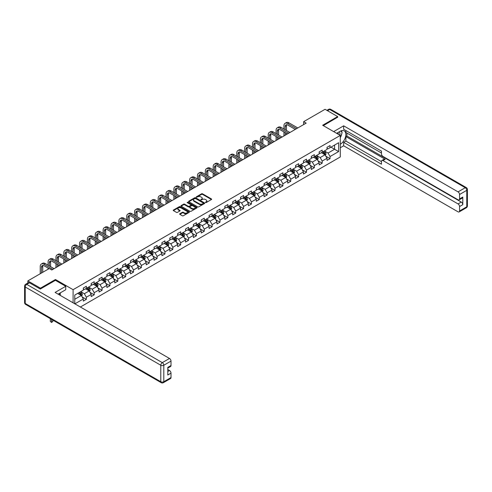 <?xml version="1.0" encoding="UTF-8"?>
<svg xmlns="http://www.w3.org/2000/svg" width="492" height="492" viewBox="0 0 492 492"><rect width="100%" height="100%" fill="white"/><g stroke="black" fill="none" stroke-linecap="round" stroke-linejoin="round"><path stroke-width="0.74" d="M205.496 202.563L206.191 202.563L211.443 199.524A0.701 0.406 0 0 0 211.443 198.959L202.544 193.817A0.701 0.406 0 0 0 201.554 193.817L196.296 196.849L196.296 197.249L197.667 196.855A2.239 1.292 0 0 1 200.834 196.855L201.579 197.286A2.239 1.292 0 0 1 202.23 198.196A2.239 1.292 0 0 1 201.579 199.112L200.896 199.906L202.267 199.512A2.239 1.292 0 0 1 205.435 199.512L206.179 199.943A2.239 1.292 0 0 1 206.831 200.853A2.239 1.292 0 0 1 206.179 201.769L205.496 202.563L205.496 202.163M179.838 213.749A0.701 0.406 0 0 0 179.838 214.321L182.335 215.76A0.701 0.406 0 0 0 183.325 215.76L189.162 212.39A0.701 0.406 0 0 0 189.162 211.818L180.257 206.683A0.701 0.406 0 0 0 179.266 206.683L173.43 210.053A0.701 0.406 0 0 0 173.43 210.619L176.45 212.366A0.701 0.406 0 0 0 177.44 212.366L179.937 210.92A0.701 0.406 0 0 0 179.937 210.348L178.442 209.487A1.87 1.082 0 0 1 177.895 208.725A1.87 1.082 0 0 1 179.045 207.722A1.87 1.082 0 0 1 181.087 207.956L186.948 211.345A1.87 1.082 0 0 1 187.495 212.107A1.87 1.082 0 0 1 186.339 213.104A1.87 1.082 0 0 1 184.303 212.87L183.325 212.304A0.701 0.406 0 0 0 182.335 212.304L179.838 213.749L179.838 214.321M55.461 280.354L55.461 279.505L40.442 288.177L27.847 280.901L27.847 283.005M55.461 279.505L73.099 289.69L340.286 135.429L340.286 156.96L80.38 307.014M337.666 117.367L337.666 116.579L322.647 125.251L340.286 135.429M337.666 116.579L325.064 109.304L303.65 121.672L303.65 124.581M27.847 280.901L49.261 268.54L51.783 269.991L306.172 123.123L303.65 121.672M197.722 206.88A0.701 0.406 0 0 0 198.707 206.88L204.543 203.51A0.701 0.406 0 0 0 204.543 202.938L195.644 197.796A0.701 0.406 0 0 0 194.654 197.796L188.817 201.167A0.701 0.406 0 0 0 188.817 201.738L197.722 206.88M187.304 202.667L187.803 202.735L187.803 202.157L196.855 207.378A0.701 0.406 0 0 1 196.855 207.95L191.019 211.32A0.701 0.406 0 0 1 190.029 211.32L181.124 206.179L181.124 205.607A0.701 0.406 0 0 0 181.124 206.179M181.124 205.607L183.621 204.168A0.701 0.406 0 0 1 184.611 204.168L188.221 206.253A0.701 0.406 0 0 0 189.211 206.253L190.871 205.293A0.701 0.406 0 0 0 190.871 204.727L187.108 202.556L187.803 202.157M73.099 302.814L73.099 289.69M82.146 296.922L86.352 299.351L86.352 297.223L91.192 294.431L91.192 296.559L94.212 294.813L94.212 292.685L99.052 289.893L99.052 292.02L102.078 290.274L102.078 288.146L106.912 285.354L106.912 287.482L109.937 285.735L109.937 283.607L114.777 280.815L114.777 282.943L117.797 281.196L117.797 279.069L122.637 276.276L122.637 278.404L125.663 276.658L125.663 274.53L130.497 271.738L130.497 273.866L133.523 272.119L133.523 269.991L138.357 267.199L138.357 269.327L141.382 267.58L141.382 265.452L146.222 262.66L146.222 264.788L149.242 263.042L149.242 260.914L154.082 258.122L154.082 260.25L157.108 258.503L157.108 256.375L161.942 253.583L161.942 255.711L164.968 253.964L164.968 251.836L169.808 249.044L169.808 251.172L172.827 249.426L172.827 247.298L177.667 244.506L177.667 246.633L180.687 244.887L180.687 242.759L185.527 239.967L185.527 242.095L188.553 240.348L188.553 238.22L193.387 235.428L193.387 237.556L196.413 235.809L196.413 233.682L201.253 230.889L201.253 233.017L204.272 231.271L204.272 229.143L209.112 226.351L209.112 228.479L212.138 226.732L212.138 224.604L216.972 221.812L216.972 223.94L219.998 222.193L219.998 220.065L224.832 217.273L224.832 219.401L227.857 217.655L227.857 215.527L232.698 212.735L232.698 214.863L235.717 213.116L235.717 210.988L240.557 208.196L240.557 210.324L243.583 208.577L243.583 206.449L248.417 203.657L248.417 205.785L251.443 204.039L251.443 201.911L256.283 199.119L256.283 201.246L259.302 199.5L259.302 197.372L264.142 194.58L264.142 196.708L267.168 194.961L267.168 192.833L272.002 190.041L272.002 192.169L275.028 190.422L275.028 188.295L279.862 185.502L279.862 187.63L282.888 185.884L282.888 183.756L287.728 180.964L287.728 183.092L290.747 181.345L290.747 179.217L295.587 176.425L295.587 178.553L298.613 176.806L298.613 174.678L303.447 171.886L303.447 174.014L306.473 172.268L306.473 170.14L311.313 167.348L311.313 169.476L314.333 167.729L314.333 165.601L319.173 162.809L319.173 164.937L322.192 163.19L322.192 161.062L327.032 158.27L327.032 160.392L330.058 158.652L330.058 156.524L338.625 151.579L338.625 142.735L334.591 145.06L334.591 149.254L338.625 151.579M86.352 299.351L83.332 301.098L83.332 298.97L74.889 303.847M74.766 303.773L74.766 295.071L83.332 290.126L83.332 288.005L86.352 286.258L86.352 288.38L91.192 285.588L91.192 283.466L94.212 281.719L94.212 283.841L99.052 281.049L99.052 278.927L102.078 277.18L102.078 279.302L106.912 276.51L106.912 274.388L109.937 272.642L109.937 274.764L114.777 271.971L114.777 269.85L117.797 268.103L117.797 270.225L122.637 267.433L122.637 265.311L125.663 263.564L125.663 265.686L130.497 262.894L130.497 260.772L133.523 259.026L133.523 261.147L138.357 258.355L138.357 256.234L141.382 254.487L141.382 256.609L146.222 253.817L146.222 251.695L149.242 249.948L149.242 252.07L154.082 249.278L154.082 247.156L157.108 245.41L157.108 247.531L161.942 244.739L161.942 242.618L164.968 240.871L164.968 242.993L169.808 240.201L169.808 238.079L172.827 236.332L172.827 238.454L177.667 235.662L177.667 233.54L180.687 231.793L180.687 233.915L185.527 231.123L185.527 229.001L188.553 227.255L188.553 229.377L193.387 226.584L193.387 224.463L196.413 222.716L196.413 224.838L201.253 222.046L201.253 219.924L204.272 218.177L204.272 220.299L209.112 217.507L209.112 215.385L212.138 213.639L212.138 215.76L216.972 212.968L216.972 210.847L219.998 209.1L219.998 211.222L224.832 208.43L224.832 206.308L227.857 204.561L227.857 206.683L232.698 203.891L232.698 201.769L235.717 200.023L235.717 202.144L240.557 199.352L240.557 197.23L243.583 195.484L243.583 197.606L248.417 194.814L248.417 192.692L251.443 190.945L251.443 193.067L256.283 190.275L256.283 188.153L259.302 186.407L259.302 188.528L264.142 185.736L264.142 183.614L267.168 181.868L267.168 183.99L272.002 181.197L272.002 179.076L275.028 177.329L275.028 179.451L279.862 176.659L279.862 174.537L282.888 172.79L282.888 174.912L287.728 172.12L287.728 169.998L290.747 168.252L290.747 170.373L295.587 167.581L295.587 165.46L298.613 163.713L298.613 165.835L303.447 163.043L303.447 160.921L306.473 159.174L306.473 161.296L311.313 158.504L311.313 156.382L314.333 154.636L314.333 156.757L319.173 153.965L319.173 151.844L322.192 150.097L322.192 152.219L327.032 149.427L327.032 147.305L330.058 145.558L330.058 147.68L338.625 142.735M85.546 288.847L89.175 290.944L84.335 293.736L80.706 291.639M83.332 288.964L84.335 289.542L86.352 288.38M84.335 293.736L86.352 297.223M89.175 290.944L91.192 294.431M93.406 284.308L97.035 286.405L92.201 289.198L88.572 287.1M91.192 284.425L92.201 285.003L94.212 283.841M92.201 289.198L94.212 292.685M97.035 286.405L99.052 289.893M101.272 279.77L104.901 281.867L100.06 284.659L96.432 282.562M99.052 279.887L100.06 280.465L102.078 279.302M100.06 284.659L102.078 288.146M104.901 281.867L106.912 285.354M109.132 275.231L112.76 277.328L107.92 280.12L104.292 278.023M106.912 275.348L107.92 275.926L109.937 274.764M107.92 280.12L109.937 283.607M112.76 277.328L114.777 280.815M116.991 270.692L120.62 272.789L115.786 275.582L112.158 273.484M114.777 270.809L115.786 271.387L117.797 270.225M115.786 275.582L117.797 279.069M120.62 272.789L122.637 276.276M124.851 266.154L128.48 268.251L123.646 271.043L120.017 268.946M122.637 266.27L123.646 266.849L125.663 265.686M123.646 271.043L125.663 274.53M128.48 268.251L130.497 271.738M132.717 261.615L136.345 263.712L131.505 266.504L127.877 264.407M130.497 261.732L131.505 262.31L133.523 261.147M131.505 266.504L133.523 269.991M136.345 263.712L138.357 267.199M140.577 257.076L144.205 259.173L139.365 261.965L135.737 259.868M138.357 257.193L139.365 257.771L141.382 256.609M139.365 261.965L141.382 265.452M144.205 259.173L146.222 262.66M148.436 252.537L152.065 254.635L147.231 257.427L143.602 255.33M146.222 252.654L147.231 253.232L149.242 252.07M147.231 257.427L149.242 260.914M152.065 254.635L154.082 258.122M156.302 247.999L159.931 250.096L155.091 252.888L151.462 250.791M154.082 248.116L155.091 248.694L157.108 247.531M155.091 252.888L157.108 256.375M159.931 250.096L161.942 253.583M164.162 243.46L167.79 245.557L162.95 248.349L159.322 246.252M161.942 243.577L162.95 244.155L164.968 242.993M162.95 248.349L164.968 251.836M167.79 245.557L169.808 249.044M172.022 238.921L175.65 241.018L170.81 243.811L167.182 241.713M169.808 239.038L170.81 239.616L172.827 238.454M170.81 243.811L172.827 247.298M175.65 241.018L177.667 244.506M179.881 234.383L183.51 236.48L178.676 239.272L175.047 237.175M177.667 234.5L178.676 235.078L180.687 233.915M178.676 239.272L180.687 242.759M183.51 236.48L185.527 239.967M187.747 229.844L191.376 231.941L186.536 234.733L182.907 232.636M185.527 229.961L186.536 230.539L188.553 229.377M186.536 234.733L188.553 238.22M191.376 231.941L193.387 235.428M195.607 225.305L199.235 227.402L194.395 230.195L190.767 228.097M193.387 225.422L194.395 226L196.413 224.838M194.395 230.195L196.413 233.682M199.235 227.402L201.253 230.889M203.467 220.767L207.095 222.864L202.261 225.656L198.633 223.559M201.253 220.883L202.261 221.462L204.272 220.299M202.261 225.656L204.272 229.143M207.095 222.864L209.112 226.351M211.326 216.228L214.955 218.325L210.121 221.117L206.492 219.02M209.112 216.345L210.121 216.923L212.138 215.76M210.121 221.117L212.138 224.604M214.955 218.325L216.972 221.812M219.192 211.689L222.821 213.786L217.981 216.578L214.352 214.481M216.972 211.806L217.981 212.384L219.998 211.222M217.981 216.578L219.998 220.065M222.821 213.786L224.832 217.273M227.052 207.15L230.68 209.241L225.84 212.04L222.212 209.943M224.832 207.267L225.84 207.845L227.857 206.683M225.84 212.04L227.857 215.527M230.68 209.241L232.698 212.735M234.912 202.612L238.54 204.703L233.706 207.501L230.078 205.404M232.698 202.729L233.706 203.307L235.717 202.144M233.706 207.501L235.717 210.988M238.54 204.703L240.557 208.196M242.777 198.073L246.406 200.164L241.566 202.962L237.937 200.865M240.557 198.19L241.566 198.768L243.583 197.606M241.566 202.962L243.583 206.449M246.406 200.164L248.417 203.657M250.637 193.534L254.266 195.625L249.426 198.424L245.797 196.326M248.417 193.651L249.426 194.229L251.443 193.067M249.426 198.424L251.443 201.911M254.266 195.625L256.283 199.119M258.497 188.996L262.125 191.087L257.285 193.885L253.657 191.788M256.283 189.113L257.285 189.691L259.302 188.528M257.285 193.885L259.302 197.372M262.125 191.087L264.142 194.58M266.356 184.457L269.985 186.548L265.151 189.346L261.523 187.249M264.142 184.574L265.151 185.152L267.168 183.99M265.151 189.346L267.168 192.833M269.985 186.548L272.002 190.041M274.222 179.918L277.851 182.009L273.011 184.808L269.382 182.71M272.002 180.035L273.011 180.613L275.028 179.451M273.011 184.808L275.028 188.295M277.851 182.009L279.862 185.502M282.082 175.38L285.711 177.471L280.87 180.269L277.242 178.172M279.862 175.496L280.87 176.075L282.888 174.912M280.87 180.269L282.888 183.756M285.711 177.471L287.728 180.964M289.942 170.841L293.57 172.932L288.736 175.73L285.108 173.633M287.728 170.958L288.736 171.536L290.747 170.373M288.736 175.73L290.747 179.217M293.57 172.932L295.587 176.425M297.801 166.302L301.43 168.393L296.596 171.191L292.968 169.094M295.587 166.419L296.596 166.997L298.613 165.835M296.596 171.191L298.613 174.678M301.43 168.393L303.447 171.886M305.667 161.763L309.296 163.854L304.456 166.653L300.827 164.556M303.447 161.88L304.456 162.458L306.473 161.296M304.456 166.653L306.473 170.14M309.296 163.854L311.313 167.348M313.527 157.225L317.156 159.316L312.315 162.114L308.687 160.017M311.313 157.342L312.315 157.92L314.333 156.757M312.315 162.114L314.333 165.601M317.156 159.316L319.173 162.809M321.387 152.686L325.015 154.777L320.181 157.575L316.553 155.478M319.173 152.803L320.181 153.381L322.192 152.219M320.181 157.575L322.192 161.062M325.015 154.777L327.032 158.27M330.962 147.157L334.591 149.254L328.041 153.037L324.413 150.939M327.032 148.264L328.041 148.842L330.058 147.68M328.041 153.037L330.058 156.524M40.442 288.177L40.442 288.964M74.766 299.265L81.315 295.483L77.687 293.386M81.315 295.483L83.332 298.97M325.845 156.222L330.058 158.652M317.986 160.761L322.192 163.19M310.126 165.3L314.333 167.729M302.266 169.838L306.473 172.268M294.4 174.377L298.613 176.806M286.541 178.916L290.747 181.345M278.681 183.454L282.888 185.884M270.821 187.993L275.028 190.422M262.956 192.532L267.168 194.961M255.096 197.071L259.302 199.5M247.236 201.609L251.443 204.039M239.37 206.148L243.583 208.577M231.511 210.687L235.717 213.116M223.651 215.225L227.857 217.655M215.791 219.764L219.998 222.193M207.925 224.303L212.138 226.732M200.066 228.842L204.272 231.271M192.206 233.38L196.413 235.809M184.346 237.919L188.553 240.348M176.48 242.458L180.687 244.887M168.621 246.996L172.827 249.426M160.761 251.535L164.968 253.964M152.895 256.074L157.108 258.503M145.035 260.612L149.242 263.042M137.176 265.151L141.382 267.58M129.316 269.69L133.523 272.119M121.45 274.228L125.663 276.658M113.59 278.767L117.797 281.196M105.731 283.306L109.937 285.735M97.871 287.845L102.078 290.274M90.005 292.383L94.212 294.813M205.693 202.63L206.179 202.353A2.239 1.292 0 0 0 206.831 201.437L206.831 200.853M202.23 198.196L202.23 198.78A2.239 1.292 0 0 1 201.579 199.697L201.093 199.973M211.443 198.959L211.443 199.524L202.544 194.395A0.701 0.406 0 0 0 201.554 194.395L196.493 197.317M204.543 202.938L204.543 203.51L195.644 198.381A0.701 0.406 0 0 0 194.654 198.381L188.823 201.745M203.307 203.424L203.307 203.024L195.496 198.516L194.082 198.928A2.239 1.292 0 0 0 193.43 199.838A2.239 1.292 0 0 0 194.082 200.754L199.426 203.842A2.239 1.292 0 0 0 202.593 203.842L203.307 203.424L203.307 204.008L203.454 203.227M193.43 199.838L193.43 200.422A2.239 1.292 0 0 0 194.082 201.339L194.082 200.754M203.307 204.008L202.593 204.42A2.239 1.292 0 0 1 199.426 204.42L194.082 201.339M181.136 206.185L183.621 204.752L183.621 204.168M191.074 205.01L191.074 205.595A0.701 0.406 0 0 1 190.871 205.877L189.211 206.837A0.701 0.406 0 0 1 188.221 206.837L184.611 204.752A0.701 0.406 0 0 0 183.621 204.752M187.803 202.735L196.843 207.956M191.972 208.417A1.87 1.082 0 0 0 194.008 208.651A1.87 1.082 0 0 0 195.164 207.649A1.87 1.082 0 0 0 194.617 206.886L192.55 205.693A0.701 0.406 0 0 0 191.56 205.693L189.906 206.652A0.701 0.406 0 0 0 189.906 207.224L191.972 208.417L191.972 208.995A1.87 1.082 0 0 0 194.008 209.229A1.87 1.082 0 0 0 195.164 208.233L195.164 207.649M189.697 206.935L189.697 207.519A0.701 0.406 0 0 0 189.906 207.802L189.906 207.224M191.972 208.995L189.906 207.802M187.495 212.107L187.495 212.685A1.87 1.082 0 0 1 186.339 213.688A1.87 1.082 0 0 1 184.303 213.454L183.325 212.888A0.701 0.406 0 0 0 182.335 212.888L179.844 214.327M177.895 208.725L177.895 209.303A1.87 1.082 0 0 0 178.442 210.066L178.442 209.487M179.931 210.927L178.442 210.066M189.156 212.396L180.257 207.261A0.701 0.406 0 0 0 179.266 207.261L173.442 210.625M325.415 155.472L326.012 153.959A1.888 1.089 -120 0 0 325.409 152.354L324.369 150.964M322.561 153.363L321.854 152.415M322.807 151.862L323.847 153.252A1.888 1.089 60 0 1 324.388 154.39L324.997 154.039A1.888 1.089 -120 0 0 324.456 152.901L323.416 151.518M322.943 151.788L324.093 153.332A0.959 0.553 60 0 1 324.271 153.621L324.997 154.039M283.933 129.027L283.933 125.767A5.344 3.087 60 0 1 285.04 123.32L286.301 122.594A5.344 3.087 60 0 1 288.976 122.859L297.801 127.957M285.04 123.32A5.344 3.087 60 0 1 287.715 123.584L296.547 128.683M295.286 129.408L287.715 125.042A3.561 2.06 -120 0 0 285.932 124.863A3.561 2.06 -120 0 0 285.194 126.493L285.194 129.753M286.676 124.697A3.561 2.06 -120 0 0 286.455 125.767L286.455 130.478M285.194 132.662L285.194 135.232M286.455 133.387L286.455 134.507M283.933 135.964L283.933 131.936M339.824 135.165A4.631 2.675 120 0 0 339.142 131.874M338.348 134.316A3.173 1.833 120 0 0 337.697 132.717A3.173 1.833 120 0 0 337.69 132.711M340.913 130.909L342.149 132.668L340.286 137.471M59.286 293.447L60.448 295.507M336.633 133.32L340.187 131.272A8.02 4.631 120 0 1 344.197 130.872A8.02 4.631 120 0 1 345.439 137.231A8.02 4.631 120 0 1 340.286 144.304M340.286 147.741L343.662 145.792L343.662 142.354L381.46 164.18L381.46 161.444A2.14 1.236 -120 0 1 381.903 160.466A2.14 1.236 -120 0 1 382.967 160.57L458.058 203.922L461.281 202.058A2.14 1.236 60 0 1 462.794 204.678L462.794 197.052A2.14 1.236 60 0 1 462.351 198.03L459.122 199.893A2.14 1.236 -120 0 0 459.565 198.916L459.565 194.494A2.14 1.236 -120 0 0 458.058 191.874L465.26 187.716L329.702 109.452L327.512 110.718M346.891 133.049L346.891 136.013L345.882 136.598L345.882 141.075L343.662 142.354M345.882 130.546L345.882 132.465L381.46 153.006M459.122 199.893A2.14 1.236 -120 0 1 458.058 199.789L382.967 156.438A2.14 1.236 -120 0 1 381.46 153.818L381.46 151.087L343.662 129.267L343.662 125.829L458.058 191.874M333.662 131.604L343.662 125.829M343.662 145.792L458.058 211.837A2.14 1.236 -120 0 0 459.122 211.941A2.14 1.236 -120 0 0 459.565 210.963L459.565 206.542A2.14 1.236 -120 0 0 458.058 203.922M337.666 117.188L323.33 125.645M345.882 136.598L385.187 159.291L382.967 160.57M346.891 136.013L461.281 202.058M345.882 141.075L381.46 161.616M381.903 160.466L384.117 159.18A2.14 1.236 60 0 1 385.187 159.291M340.286 137.705A8.02 4.631 120 0 0 341.743 133.713M341.872 132.274A8.02 4.631 120 0 0 341.676 130.644M29.458 282.795L26.74 284.364A2.14 1.236 -120 0 0 25.67 284.259L28.388 282.691A2.14 1.236 60 0 1 29.458 282.795L40.295 289.05L55.411 280.323L65.743 286.289L65.743 289.72L58.585 293.853A8.02 4.631 120 0 0 58.105 294.154M65.743 286.289L55.11 292.426L169.5 358.471A2.14 1.236 60 0 1 171.013 361.091L171.013 365.513A2.14 1.236 60 0 1 170.57 366.491L167.79 368.096M60.252 294.819L60.252 292.894M167.79 371.503L169.5 370.513A2.14 1.236 60 0 1 171.013 373.133L171.013 377.555A2.14 1.236 60 0 1 170.57 378.532L163.362 382.696A2.14 1.236 -120 0 0 163.805 381.718L171.013 377.555M171.013 365.513L167.79 367.37L167.79 374.996L171.013 373.133M169.5 370.513L167.79 369.523M317.555 160.011L318.152 158.498A1.888 1.089 -120 0 0 317.549 156.893L316.51 155.503M314.695 157.901L313.988 156.954M314.948 156.401L315.987 157.791A1.888 1.089 60 0 1 316.528 158.928L317.131 158.578A1.888 1.089 -120 0 0 316.596 157.44L315.55 156.056M315.077 156.327L316.233 157.87A0.959 0.553 60 0 1 316.411 158.16L317.131 158.578M309.689 164.549L310.292 163.037A1.888 1.089 -120 0 0 309.689 161.431L308.65 160.041M306.836 162.44L306.129 161.493M307.088 160.939L308.127 162.329A1.888 1.089 60 0 1 308.668 163.467L309.271 163.116A1.888 1.089 -120 0 0 308.73 161.979L307.691 160.595M307.217 160.866L308.373 162.409A0.959 0.553 60 0 1 308.546 162.698L309.271 163.116M276.073 133.566L276.073 130.306A5.344 3.087 60 0 1 277.18 127.859L278.441 127.133A5.344 3.087 60 0 1 281.117 127.397L289.942 132.496M277.18 127.859A5.344 3.087 60 0 1 279.856 128.123L288.681 133.221M287.426 133.947L279.856 129.581A3.561 2.06 -120 0 0 278.072 129.402A3.561 2.06 -120 0 0 277.334 131.032L277.334 134.291M278.816 129.236A3.561 2.06 -120 0 0 278.595 130.306L278.595 135.017M277.334 137.2L277.334 139.771M278.595 137.926L278.595 139.045M276.073 140.503L276.073 136.475M268.214 138.104L268.214 134.845A5.344 3.087 60 0 1 269.321 132.397L270.582 131.671A5.344 3.087 60 0 1 273.251 131.936L282.082 137.034M269.321 132.397A5.344 3.087 60 0 1 271.99 132.662L280.821 137.76M279.561 138.486L271.99 134.119A3.561 2.06 -120 0 0 270.213 133.941A3.561 2.06 -120 0 0 269.475 135.571L269.475 138.83M270.957 133.775A3.561 2.06 -120 0 0 270.735 134.845L270.735 139.556M269.475 141.739L269.475 144.31M270.735 142.465L270.735 143.584M268.214 145.042L268.214 141.013M301.83 169.088L302.432 167.575A1.888 1.089 -120 0 0 301.83 165.97L300.79 164.58M298.976 166.979L298.269 166.032M299.228 165.478L300.268 166.868A1.888 1.089 60 0 1 300.809 168.006L301.411 167.655A1.888 1.089 -120 0 0 300.87 166.517L299.831 165.134M299.357 165.404L300.514 166.948A0.959 0.553 60 0 1 300.686 167.237L301.411 167.655M293.97 173.627L294.567 172.114A1.888 1.089 -120 0 0 293.964 170.509L292.925 169.119M291.11 171.517L290.409 170.57M291.362 170.017L292.402 171.407A1.888 1.089 60 0 1 292.943 172.544L293.552 172.194A1.888 1.089 -120 0 0 293.011 171.056L291.971 169.672M291.498 169.943L292.648 171.487A0.959 0.553 60 0 1 292.826 171.776L293.552 172.194M286.11 178.165L286.707 176.653A1.888 1.089 -120 0 0 286.104 175.047L285.065 173.658M283.251 176.056L282.543 175.109M283.503 174.555L284.542 175.945A1.888 1.089 60 0 1 285.083 177.083L285.686 176.733A1.888 1.089 -120 0 0 285.145 175.595L284.105 174.211M283.632 174.482L284.788 176.025A0.959 0.553 60 0 1 284.96 176.314L285.686 176.733M260.354 142.643L260.354 139.384A5.344 3.087 60 0 1 261.461 136.936L262.722 136.21A5.344 3.087 60 0 1 265.391 136.475L274.222 141.573M261.461 136.936A5.344 3.087 60 0 1 264.13 137.2L272.962 142.299M271.701 143.024L264.13 138.658A3.561 2.06 -120 0 0 262.353 138.48A3.561 2.06 -120 0 0 261.615 140.109L261.615 143.369M263.097 138.314A3.561 2.06 -120 0 0 262.869 139.384L262.869 144.095M261.615 146.278L261.615 148.848M262.869 147.003L262.869 148.123M260.354 149.58L260.354 145.552M252.488 147.182L252.488 143.922A5.344 3.087 60 0 1 253.595 141.475L254.856 140.749A5.344 3.087 60 0 1 257.531 141.013L266.356 146.112M253.595 141.475A5.344 3.087 60 0 1 256.27 141.739L265.102 146.837M263.841 147.563L256.27 143.197A3.561 2.06 -120 0 0 254.487 143.018A3.561 2.06 -120 0 0 253.749 144.648L253.749 147.907M255.231 142.852A3.561 2.06 -120 0 0 255.01 143.922L255.01 148.633M253.749 150.816L253.749 153.387M255.01 151.542L255.01 152.661M252.488 154.119L252.488 150.091M244.629 151.72L244.629 148.461A5.344 3.087 60 0 1 245.736 146.013L246.996 145.288A5.344 3.087 60 0 1 249.672 145.552L258.497 150.65M245.736 146.013A5.344 3.087 60 0 1 248.411 146.278L257.236 151.376M255.975 152.102L248.411 147.735A3.561 2.06 -120 0 0 246.627 147.557A3.561 2.06 -120 0 0 245.889 149.187L245.889 152.446M247.371 147.391A3.561 2.06 -120 0 0 247.15 148.461L247.15 153.172M245.889 155.355L245.889 157.926M247.15 156.081L247.15 157.2M244.629 158.658L244.629 154.629M278.244 182.704L278.847 181.191A1.888 1.089 -120 0 0 278.244 179.586L277.205 178.196M275.391 180.595L274.684 179.648M275.643 179.094L276.682 180.484A1.888 1.089 60 0 1 277.224 181.622L277.826 181.271A1.888 1.089 -120 0 0 277.285 180.133L276.246 178.75M275.772 179.02L276.928 180.564A0.959 0.553 60 0 1 277.101 180.853L277.826 181.271M236.769 156.259L236.769 153A5.344 3.087 60 0 1 237.876 150.552L239.137 149.826A5.344 3.087 60 0 1 241.806 150.091L250.637 155.189M237.876 150.552A5.344 3.087 60 0 1 240.545 150.816L249.376 155.915M248.116 156.641L240.545 152.274A3.561 2.06 -120 0 0 238.768 152.096A3.561 2.06 -120 0 0 238.03 153.725L238.03 156.985M239.512 151.93A3.561 2.06 -120 0 0 239.29 153L239.29 157.711M238.03 159.894L238.03 162.465M239.29 160.62L239.29 161.739M236.769 163.196L236.769 159.168M270.385 187.243L270.987 185.73A1.888 1.089 -120 0 0 270.385 184.125L269.339 182.735M267.531 185.133L266.824 184.186M267.777 183.633L268.823 185.023A1.888 1.089 60 0 1 269.358 186.16L269.967 185.81A1.888 1.089 -120 0 0 269.425 184.672L268.386 183.288M267.912 183.559L269.062 185.103A0.959 0.553 60 0 1 269.241 185.392L269.967 185.81M228.909 160.798L228.909 157.538A5.344 3.087 60 0 1 230.016 155.091L231.271 154.365A5.344 3.087 60 0 1 233.946 154.629L242.777 159.728M230.016 155.091A5.344 3.087 60 0 1 232.685 155.355L241.517 160.453M240.256 161.179L232.685 156.813A3.561 2.06 -120 0 0 230.902 156.634A3.561 2.06 -120 0 0 230.164 158.264L230.164 161.524M231.652 156.468A3.561 2.06 -120 0 0 231.424 157.538L231.424 162.249M230.164 164.433L230.164 167.003M231.424 165.158L231.424 166.278M228.909 167.735L228.909 163.707M262.525 191.782L263.122 190.269A1.888 1.089 -120 0 0 262.519 188.664L261.48 187.274M259.665 189.672L258.958 188.725M259.917 188.172L260.957 189.561A1.888 1.089 60 0 1 261.498 190.699L262.107 190.349A1.888 1.089 -120 0 0 261.566 189.211L260.52 187.827M260.053 188.098L261.203 189.641A0.959 0.553 60 0 1 261.381 189.93L262.107 190.349M221.043 165.337L221.043 162.077A5.344 3.087 60 0 1 222.15 159.629L223.411 158.904A5.344 3.087 60 0 1 226.086 159.168L234.912 164.267M222.15 159.629A5.344 3.087 60 0 1 224.826 159.894L233.651 164.992M232.396 165.718L224.826 161.351A3.561 2.06 -120 0 0 223.042 161.173A3.561 2.06 -120 0 0 222.304 162.803L222.304 166.062M223.786 161.007A3.561 2.06 -120 0 0 223.565 162.077L223.565 166.788M222.304 168.971L222.304 171.542M223.565 169.697L223.565 170.816M221.043 172.274L221.043 168.246M254.665 196.32L255.262 194.807A1.888 1.089 -120 0 0 254.659 193.202L253.62 191.812M251.806 194.211L251.098 193.264M252.058 192.71L253.097 194.1A1.888 1.089 60 0 1 253.638 195.238L254.241 194.887A1.888 1.089 -120 0 0 253.7 193.75L252.66 192.366M252.187 192.636L253.343 194.18A0.959 0.553 60 0 1 253.515 194.469L254.241 194.887M213.184 169.875L213.184 166.616A5.344 3.087 60 0 1 214.291 164.168L215.551 163.442A5.344 3.087 60 0 1 218.22 163.707L227.052 168.805M214.291 164.168A5.344 3.087 60 0 1 216.966 164.433L225.791 169.531M224.53 170.257L216.966 165.89A3.561 2.06 -120 0 0 215.182 165.712A3.561 2.06 -120 0 0 214.444 167.342L214.444 170.601M215.927 165.546A3.561 2.06 -120 0 0 215.705 166.616L215.705 171.327M214.444 173.51L214.444 176.081M215.705 174.236L215.705 175.355M213.184 176.812L213.184 172.784M246.799 200.859L247.402 199.346A1.888 1.089 -120 0 0 246.799 197.741L245.76 196.351M243.946 198.75L243.239 197.802M244.198 197.249L245.237 198.639A1.888 1.089 60 0 1 245.779 199.777L246.381 199.426A1.888 1.089 -120 0 0 245.84 198.288L244.801 196.905M244.327 197.175L245.483 198.719A0.959 0.553 60 0 1 245.656 199.008L246.381 199.426M205.324 174.414L205.324 171.155A5.344 3.087 60 0 1 206.431 168.707L207.692 167.981A5.344 3.087 60 0 1 210.361 168.246L219.192 173.344M206.431 168.707A5.344 3.087 60 0 1 209.1 168.971L217.931 174.07M216.671 174.795L209.1 170.429A3.561 2.06 -120 0 0 207.323 170.25A3.561 2.06 -120 0 0 206.585 171.88L206.585 175.14M208.067 170.084A3.561 2.06 -120 0 0 207.839 171.155L207.839 175.865M206.585 178.049L206.585 180.619M207.839 178.774L207.839 179.894M205.324 181.351L205.324 177.323M238.94 205.398L239.536 203.885A1.888 1.089 -120 0 0 238.934 202.28L237.894 200.89M236.086 203.288L235.379 202.341M236.332 201.788L237.372 203.178A1.888 1.089 60 0 1 237.913 204.315L238.522 203.965A1.888 1.089 -120 0 0 237.98 202.827L236.941 201.443M236.468 201.714L237.618 203.257A0.959 0.553 60 0 1 237.796 203.547L238.522 203.965M197.458 178.953L197.458 175.693A5.344 3.087 60 0 1 198.565 173.245L199.826 172.52A5.344 3.087 60 0 1 202.501 172.784L211.326 177.883M198.565 173.245A5.344 3.087 60 0 1 201.24 173.51L210.072 178.608M208.811 179.334L201.24 174.968A3.561 2.06 -120 0 0 199.457 174.789A3.561 2.06 -120 0 0 198.719 176.419L198.719 179.678M200.201 174.623A3.561 2.06 -120 0 0 199.98 175.693L199.98 180.404M198.719 182.587L198.719 185.158M199.98 183.313L199.98 184.432M197.458 185.89L197.458 181.862M231.08 209.936L231.677 208.423A1.888 1.089 -120 0 0 231.074 206.818L230.035 205.428M228.22 207.827L227.513 206.88M228.472 206.326L229.512 207.716A1.888 1.089 60 0 1 230.053 208.854L230.656 208.503A1.888 1.089 -120 0 0 230.121 207.366L229.075 205.982M228.602 206.253L229.758 207.796A0.959 0.553 60 0 1 229.936 208.085L230.656 208.503M189.598 183.491L189.598 180.232A5.344 3.087 60 0 1 190.705 177.784L191.966 177.058A5.344 3.087 60 0 1 194.641 177.323L203.467 182.421M190.705 177.784A5.344 3.087 60 0 1 193.381 178.049L202.206 183.147M200.945 183.873L193.381 179.506A3.561 2.06 -120 0 0 191.597 179.328A3.561 2.06 -120 0 0 190.859 180.958L190.859 184.217M192.341 179.162A3.561 2.06 -120 0 0 192.12 180.232L192.12 184.943M190.859 187.126L190.859 189.697M192.12 187.852L192.12 188.971M189.598 190.429L189.598 186.4M223.214 214.475L223.817 212.962A1.888 1.089 -120 0 0 223.214 211.357L222.175 209.967M220.361 212.366L219.653 211.419M220.613 210.865L221.652 212.255A1.888 1.089 60 0 1 222.193 213.393L222.796 213.042A1.888 1.089 -120 0 0 222.255 211.904L221.215 210.521M220.742 210.791L221.898 212.335A0.959 0.553 60 0 1 222.07 212.624L222.796 213.042M181.739 188.03L181.739 184.771A5.344 3.087 60 0 1 182.846 182.323L184.106 181.597A5.344 3.087 60 0 1 186.775 181.862L195.607 186.96M182.846 182.323A5.344 3.087 60 0 1 185.515 182.587L194.346 187.686M193.085 188.411L185.515 184.045A3.561 2.06 -120 0 0 183.737 183.867A3.561 2.06 -120 0 0 182.999 185.496L182.999 188.756M184.482 183.7A3.561 2.06 -120 0 0 184.26 184.771L184.26 189.482M182.999 191.665L182.999 194.235M184.26 192.39L184.26 193.51M181.739 194.967L181.739 190.939M215.355 219.014L215.957 217.501A1.888 1.089 -120 0 0 215.355 215.896L214.315 214.506M212.501 216.904L211.794 215.957M212.753 215.404L213.792 216.794A1.888 1.089 60 0 1 214.334 217.931L214.936 217.581A1.888 1.089 -120 0 0 214.395 216.443L213.356 215.059M212.882 215.33L214.038 216.874A0.959 0.553 60 0 1 214.211 217.163L214.936 217.581M173.879 192.569L173.879 189.309A5.344 3.087 60 0 1 174.986 186.862L176.247 186.136A5.344 3.087 60 0 1 178.916 186.4L187.747 191.499M174.986 186.862A5.344 3.087 60 0 1 177.655 187.126L186.486 192.224M185.226 192.95L177.655 188.584A3.561 2.06 -120 0 0 175.878 188.405A3.561 2.06 -120 0 0 175.14 190.035L175.14 193.294M176.622 188.239A3.561 2.06 -120 0 0 176.394 189.309L176.394 194.02M175.14 196.203L175.14 198.774M176.394 196.929L176.394 198.048M173.879 199.506L173.879 195.478M207.495 223.553L208.091 222.04A1.888 1.089 -120 0 0 207.489 220.434L206.449 219.045M204.635 221.443L203.934 220.496M204.887 219.942L205.927 221.332A1.888 1.089 60 0 1 206.468 222.47L207.077 222.12A1.888 1.089 -120 0 0 206.535 220.982L205.496 219.598M205.023 219.869L206.173 221.412A0.959 0.553 60 0 1 206.351 221.701L207.077 222.12M166.013 197.107L166.013 193.848A5.344 3.087 60 0 1 167.12 191.4L168.381 190.675A5.344 3.087 60 0 1 171.056 190.939L179.881 196.037M167.12 191.4A5.344 3.087 60 0 1 169.795 191.665L178.627 196.763M177.366 197.489L169.795 193.122A3.561 2.06 -120 0 0 168.012 192.944A3.561 2.06 -120 0 0 167.274 194.574L167.274 197.833M168.756 192.778A3.561 2.06 -120 0 0 168.535 193.848L168.535 198.559M167.274 200.742L167.274 203.313M168.535 201.468L168.535 202.587M166.013 204.045L166.013 200.016M199.635 228.091L200.232 226.578A1.888 1.089 -120 0 0 199.629 224.973L198.59 223.583M196.775 225.982L196.068 225.035M197.028 224.481L198.067 225.871A1.888 1.089 60 0 1 198.608 227.009L199.211 226.658A1.888 1.089 -120 0 0 198.67 225.52L197.63 224.137M197.157 224.407L198.313 225.951A0.959 0.553 60 0 1 198.485 226.24L199.211 226.658M158.153 201.646L158.153 198.387A5.344 3.087 60 0 1 159.26 195.939L160.521 195.213A5.344 3.087 60 0 1 163.196 195.478L172.022 200.576M159.26 195.939A5.344 3.087 60 0 1 161.936 196.203L170.761 201.302M169.5 202.028L161.936 197.661A3.561 2.06 -120 0 0 160.152 197.483A3.561 2.06 -120 0 0 159.414 199.112L159.414 202.372M160.896 197.317A3.561 2.06 -120 0 0 160.675 198.387L160.675 203.098M159.414 205.281L159.414 207.852M160.675 206.007L160.675 207.126M158.153 208.583L158.153 204.555M191.769 232.63L192.372 231.117A1.888 1.089 -120 0 0 191.769 229.512L190.73 228.122M188.916 230.52L188.208 229.573M189.168 229.02L190.207 230.41A1.888 1.089 60 0 1 190.748 231.547L191.351 231.197A1.888 1.089 -120 0 0 190.81 230.059L189.771 228.675M189.297 228.946L190.453 230.49A0.959 0.553 60 0 1 190.625 230.779L191.351 231.197M150.294 206.185L150.294 202.925A5.344 3.087 60 0 1 151.401 200.478L152.661 199.752A5.344 3.087 60 0 1 155.331 200.016L164.162 205.115M151.401 200.478A5.344 3.087 60 0 1 154.07 200.742L162.901 205.84M161.64 206.566L154.07 202.2A3.561 2.06 -120 0 0 152.292 202.021A3.561 2.06 -120 0 0 151.554 203.651L151.554 206.911M153.037 201.855A3.561 2.06 -120 0 0 152.815 202.925L152.815 207.636M151.554 209.82L151.554 212.39M152.815 210.545L152.815 211.665M150.294 213.122L150.294 209.094M183.91 237.169L184.512 235.656A1.888 1.089 -120 0 0 183.91 234.051L182.864 232.661M181.056 235.059L180.349 234.112M181.302 233.559L182.347 234.948A1.888 1.089 60 0 1 182.883 236.086L183.491 235.736A1.888 1.089 -120 0 0 182.95 234.598L181.911 233.214M181.437 233.485L182.587 235.028A0.959 0.553 60 0 1 182.766 235.317L183.491 235.736M142.434 210.724L142.434 207.464A5.344 3.087 60 0 1 143.541 205.016L144.796 204.291A5.344 3.087 60 0 1 147.471 204.555L156.302 209.653M143.541 205.016A5.344 3.087 60 0 1 146.21 205.281L155.041 210.379M153.781 211.105L146.21 206.738A3.561 2.06 -120 0 0 144.427 206.56A3.561 2.06 -120 0 0 143.689 208.19L143.689 211.449M145.177 206.394A3.561 2.06 -120 0 0 144.949 207.464L144.949 212.175M143.689 214.358L143.689 216.929M144.949 215.084L144.949 216.203M142.434 217.661L142.434 213.633M176.05 241.707L176.646 240.194A1.888 1.089 -120 0 0 176.044 238.589L175.004 237.199M173.19 239.598L172.483 238.651M173.442 238.103L174.482 239.487A1.888 1.089 60 0 1 175.023 240.625L175.632 240.274A1.888 1.089 -120 0 0 175.09 239.137L174.045 237.753M173.578 238.023L174.728 239.567A0.959 0.553 60 0 1 174.906 239.856L175.632 240.274M134.568 215.262L134.568 212.003A5.344 3.087 60 0 1 135.675 209.555L136.936 208.829A5.344 3.087 60 0 1 139.611 209.094L148.436 214.192M135.675 209.555A5.344 3.087 60 0 1 138.35 209.82L147.176 214.918M145.921 215.644L138.35 211.277A3.561 2.06 -120 0 0 136.567 211.099A3.561 2.06 -120 0 0 135.829 212.728L135.829 215.988M137.311 210.933A3.561 2.06 -120 0 0 137.09 212.003L137.09 216.714M135.829 218.897L135.829 221.468M137.09 219.623L137.09 220.742M134.568 222.2L134.568 218.171M168.19 246.246L168.787 244.733A1.888 1.089 -120 0 0 168.184 243.128L167.145 241.738M165.33 244.137L164.623 243.189M165.583 242.642L166.622 244.026A1.888 1.089 60 0 1 167.163 245.164L167.766 244.813A1.888 1.089 -120 0 0 167.225 243.675L166.185 242.292M165.712 242.562L166.868 244.106A0.959 0.553 60 0 1 167.04 244.395L167.766 244.813M126.708 219.801L126.708 216.542A5.344 3.087 60 0 1 127.815 214.094L129.076 213.368A5.344 3.087 60 0 1 131.745 213.633L140.577 218.731M127.815 214.094A5.344 3.087 60 0 1 130.491 214.358L139.316 219.457M138.055 220.182L130.491 215.816A3.561 2.06 -120 0 0 128.707 215.637A3.561 2.06 -120 0 0 127.969 217.267L127.969 220.527M129.451 215.471A3.561 2.06 -120 0 0 129.23 216.542L129.23 221.252M127.969 223.436L127.969 226.006M129.23 224.161L129.23 225.281M126.708 226.738L126.708 222.71M160.324 250.785L160.927 249.272A1.888 1.089 -120 0 0 160.324 247.667L159.285 246.277M157.471 248.675L156.763 247.728M157.723 247.181L158.762 248.565A1.888 1.089 60 0 1 159.303 249.702L159.906 249.352A1.888 1.089 -120 0 0 159.365 248.22L158.326 246.83M157.852 247.101L159.008 248.644A0.959 0.553 60 0 1 159.18 248.934L159.906 249.352M118.849 224.34L118.849 221.08A5.344 3.087 60 0 1 119.956 218.632L121.216 217.907A5.344 3.087 60 0 1 123.886 218.171L132.717 223.27M119.956 218.632A5.344 3.087 60 0 1 122.625 218.897L131.456 223.995M130.195 224.721L122.625 220.355A3.561 2.06 -120 0 0 120.847 220.176A3.561 2.06 -120 0 0 120.11 221.806L120.11 225.065M121.592 220.01A3.561 2.06 -120 0 0 121.364 221.08L121.364 225.791M120.11 227.974L120.11 230.545M121.364 228.7L121.364 229.819M118.849 231.277L118.849 227.249M152.465 255.323L153.061 253.81A1.888 1.089 -120 0 0 152.459 252.205L151.419 250.815M149.611 253.214L148.904 252.267M149.857 251.72L150.896 253.103A1.888 1.089 60 0 1 151.438 254.241L152.046 253.89A1.888 1.089 -120 0 0 151.505 252.759L150.466 251.369M149.992 251.64L151.142 253.183A0.959 0.553 60 0 1 151.321 253.472L152.046 253.89M110.983 228.878L110.983 225.619A5.344 3.087 60 0 1 112.09 223.171L113.351 222.445A5.344 3.087 60 0 1 116.026 222.71L124.851 227.808M112.09 223.171A5.344 3.087 60 0 1 114.765 223.436L123.597 228.534M122.336 229.26L114.765 224.893A3.561 2.06 -120 0 0 112.982 224.715A3.561 2.06 -120 0 0 112.244 226.345L112.244 229.604M113.726 224.549A3.561 2.06 -120 0 0 113.504 225.619L113.504 230.33M112.244 232.513L112.244 235.084M113.504 233.239L113.504 234.358M110.983 235.816L110.983 231.787M144.605 259.862L145.201 258.349A1.888 1.089 -120 0 0 144.599 256.744L143.559 255.354M141.745 257.753L141.038 256.806M141.997 256.258L143.037 257.642A1.888 1.089 60 0 1 143.578 258.78L144.181 258.429A1.888 1.089 -120 0 0 143.646 257.298L142.6 255.908M142.126 256.178L143.283 257.722A0.959 0.553 60 0 1 143.461 258.011L144.181 258.429M103.123 233.417L103.123 230.158A5.344 3.087 60 0 1 104.23 227.71L105.491 226.984A5.344 3.087 60 0 1 108.166 227.249L116.991 232.347M104.23 227.71A5.344 3.087 60 0 1 106.905 227.974L115.731 233.073M114.47 233.798L106.905 229.432A3.561 2.06 -120 0 0 105.122 229.254A3.561 2.06 -120 0 0 104.384 230.883L104.384 234.143M105.866 229.088A3.561 2.06 -120 0 0 105.645 230.158L105.645 234.868M104.384 237.052L104.384 239.622M105.645 237.777L105.645 238.897M103.123 240.354L103.123 236.326M136.739 264.401L137.342 262.888A1.888 1.089 -120 0 0 136.739 261.283L135.7 259.893M133.885 262.291L133.178 261.344M134.138 260.797L135.177 262.181A1.888 1.089 60 0 1 135.718 263.318L136.321 262.968A1.888 1.089 -120 0 0 135.78 261.836L134.74 260.446M134.267 260.717L135.423 262.261A0.959 0.553 60 0 1 135.595 262.55L136.321 262.968M95.264 237.956L95.264 234.696A5.344 3.087 60 0 1 96.37 232.249L97.631 231.523A5.344 3.087 60 0 1 100.3 231.787L109.132 236.886M96.37 232.249A5.344 3.087 60 0 1 99.04 232.513L107.871 237.611M106.61 238.337L99.04 233.971A3.561 2.06 -120 0 0 97.262 233.792A3.561 2.06 -120 0 0 96.524 235.422L96.524 238.681M98.006 233.626A3.561 2.06 -120 0 0 97.785 234.696L97.785 239.407M96.524 241.59L96.524 244.161M97.785 242.316L97.785 243.435M95.264 244.893L95.264 240.865M128.879 268.94L129.482 267.427A1.888 1.089 -120 0 0 128.879 265.821L127.84 264.432M126.026 266.83L125.319 265.883M126.278 265.336L127.317 266.719A1.888 1.089 60 0 1 127.859 267.857L128.461 267.507A1.888 1.089 -120 0 0 127.92 266.375L126.881 264.985M126.407 265.256L127.563 266.799A0.959 0.553 60 0 1 127.735 267.088L128.461 267.507M87.404 242.495L87.404 239.235A5.344 3.087 60 0 1 88.511 236.787L89.772 236.062A5.344 3.087 60 0 1 92.441 236.326L101.272 241.424M88.511 236.787A5.344 3.087 60 0 1 91.18 237.052L100.011 242.15M98.751 242.876L91.18 238.509A3.561 2.06 -120 0 0 89.403 238.331A3.561 2.06 -120 0 0 88.665 239.961L88.665 243.22M90.147 238.165A3.561 2.06 -120 0 0 89.919 239.235L89.919 243.946M88.665 246.129L88.665 248.7M89.919 246.855L89.919 247.974M87.404 249.432L87.404 245.403M121.02 273.478L121.616 271.965A1.888 1.089 -120 0 0 121.014 270.36L119.974 268.97M118.16 271.369L117.459 270.422M118.412 269.874L119.451 271.258A1.888 1.089 60 0 1 119.993 272.396L120.602 272.045A1.888 1.089 -120 0 0 120.06 270.914L119.021 269.524M118.547 269.794L119.697 271.338A0.959 0.553 60 0 1 119.876 271.627L120.602 272.045M79.538 247.033L79.538 243.774A5.344 3.087 60 0 1 80.645 241.326L81.906 240.6A5.344 3.087 60 0 1 84.581 240.865L93.406 245.963M80.645 241.326A5.344 3.087 60 0 1 83.32 241.59L92.152 246.689M90.891 247.415L83.32 243.048A3.561 2.06 -120 0 0 81.537 242.87A3.561 2.06 -120 0 0 80.799 244.499L80.799 247.759M82.281 242.704A3.561 2.06 -120 0 0 82.059 243.774L82.059 248.485M80.799 250.668L80.799 253.239M82.059 251.394L82.059 252.513M79.538 253.97L79.538 249.942M113.16 278.017L113.757 276.504A1.888 1.089 -120 0 0 113.154 274.899L112.115 273.509M110.3 275.907L109.593 274.96M110.552 274.413L111.592 275.797A1.888 1.089 60 0 1 112.133 276.935L112.736 276.584A1.888 1.089 -120 0 0 112.194 275.452L111.155 274.062M110.682 274.333L111.838 275.877A0.959 0.553 60 0 1 112.01 276.166L112.736 276.584M71.678 251.572L71.678 248.312A5.344 3.087 60 0 1 72.785 245.865L74.046 245.139A5.344 3.087 60 0 1 76.721 245.403L85.546 250.502M72.785 245.865A5.344 3.087 60 0 1 75.46 246.129L84.286 251.227M83.025 251.953L75.46 247.587A3.561 2.06 -120 0 0 73.677 247.408A3.561 2.06 -120 0 0 72.939 249.038L72.939 252.298M74.421 247.242A3.561 2.06 -120 0 0 74.2 248.312L74.2 253.023M72.939 255.207L72.939 257.777M74.2 255.932L74.2 257.052M71.678 258.509L71.678 254.481M105.294 282.556L105.897 281.043A1.888 1.089 -120 0 0 105.294 279.438L104.255 278.048M102.441 280.446L101.733 279.499M102.693 278.952L103.732 280.335A1.888 1.089 60 0 1 104.273 281.473L104.876 281.123A1.888 1.089 -120 0 0 104.335 279.991L103.295 278.601M102.822 278.872L103.978 280.415A0.959 0.553 60 0 1 104.15 280.704L104.876 281.123M63.819 256.111L63.819 252.851A5.344 3.087 60 0 1 64.926 250.403L66.186 249.678A5.344 3.087 60 0 1 68.855 249.942L77.687 255.04M64.926 250.403A5.344 3.087 60 0 1 67.595 250.668L76.426 255.766M75.165 256.492L67.595 252.125A3.561 2.06 -120 0 0 65.817 251.947A3.561 2.06 -120 0 0 65.079 253.577L65.079 256.836M66.561 251.781A3.561 2.06 -120 0 0 66.34 252.851L66.34 257.562M65.079 259.745L65.079 262.316M66.34 260.471L66.34 261.59M63.819 263.048L63.819 259.02M97.434 287.094L98.037 285.581A1.888 1.089 -120 0 0 97.434 283.976L96.389 282.586M94.581 284.985L93.874 284.038M94.827 283.49L95.872 284.874A1.888 1.089 60 0 1 96.407 286.012L97.016 285.661A1.888 1.089 -120 0 0 96.475 284.53L95.436 283.14M94.962 283.41L96.112 284.954A0.959 0.553 60 0 1 96.291 285.243L97.016 285.661M55.959 260.649L55.959 257.39A5.344 3.087 60 0 1 57.066 254.942L58.32 254.216A5.344 3.087 60 0 1 60.996 254.481L69.827 259.579M57.066 254.942A5.344 3.087 60 0 1 59.735 255.207L68.566 260.305M67.306 261.031L59.735 256.664A3.561 2.06 -120 0 0 57.951 256.486A3.561 2.06 -120 0 0 57.213 258.115L57.213 261.375M58.702 256.32A3.561 2.06 -120 0 0 58.474 257.39L58.474 262.101M57.213 264.284L57.213 266.855M58.474 265.01L58.474 266.129M55.959 267.587L55.959 263.558M89.575 291.633L90.171 290.12A1.888 1.089 -120 0 0 89.569 288.515L88.529 287.125M86.715 289.524L86.008 288.576M86.967 288.029L88.006 289.413A1.888 1.089 60 0 1 88.548 290.551L89.157 290.2A1.888 1.089 -120 0 0 88.615 289.068L87.57 287.679M87.102 287.949L88.252 289.493A0.959 0.553 60 0 1 88.431 289.782L89.157 290.2M48.093 265.188L48.093 261.928A5.344 3.087 60 0 1 49.2 259.481L50.461 258.755A5.344 3.087 60 0 1 53.136 259.02L61.961 264.118M49.2 259.481A5.344 3.087 60 0 1 51.875 259.745L60.7 264.844M59.446 265.569L51.875 261.203A3.561 2.06 -120 0 0 50.092 261.024A3.561 2.06 -120 0 0 49.354 262.654L49.354 265.914M50.836 260.858A3.561 2.06 -120 0 0 50.614 261.928L50.614 266.639M48.093 269.216L48.093 268.097M81.715 296.172L82.312 294.659A1.888 1.089 -120 0 0 81.709 293.054L80.67 291.664M78.855 294.062L78.148 293.115M79.107 292.568L80.147 293.952A1.888 1.089 60 0 1 80.688 295.089L81.291 294.739A1.888 1.089 -120 0 0 80.75 293.607L79.71 292.217M79.237 292.488L80.393 294.031A0.959 0.553 60 0 1 80.565 294.321L81.291 294.739M51.574 319.388L51.574 322.155L52.835 321.43L52.835 320.114M52.835 321.43L51.574 322.475L50.313 321.43L50.313 318.656M50.313 321.43L51.574 322.475M40.233 273.755L40.233 266.467A5.344 3.087 60 0 1 41.34 264.019L42.601 263.294A5.344 3.087 60 0 1 45.27 263.558L54.102 268.657M41.34 264.019A5.344 3.087 60 0 1 44.016 264.284L52.841 269.382M49.065 268.657L44.016 265.742A3.561 2.06 -120 0 0 42.232 265.563A3.561 2.06 -120 0 0 41.494 267.193L41.494 273.023M42.976 265.397A3.561 2.06 -120 0 0 42.755 266.467L42.755 272.297M206.179 202.353L206.179 201.769M200.896 199.906L200.896 199.506M201.579 199.697L201.579 199.112M196.296 197.249L196.296 196.849M201.554 194.395L201.554 193.817M202.544 194.395L202.544 193.817M188.817 201.738L188.817 201.167M194.654 198.381L194.654 197.796M195.644 198.381L195.644 197.796M199.426 204.42L199.426 203.842M202.593 204.42L202.593 203.842M184.611 204.752L184.611 204.168M188.221 206.837L188.221 206.253M189.211 206.837L189.211 206.253M190.871 205.877L190.871 205.293M196.855 207.95L196.855 207.378M182.335 212.888L182.335 212.304M183.325 212.888L183.325 212.304M184.303 213.454L184.303 212.87M179.937 210.92L179.937 210.348M173.43 210.619L173.43 210.053M179.266 207.261L179.266 206.683M180.257 207.261L180.257 206.683M189.162 212.39L189.162 211.818M324.831 154.672L325.999 153.996M324.456 152.901L325.409 152.354M323.109 153.682L323.847 153.252M288.976 122.859L287.715 123.584M286.455 125.767L285.194 126.493M459.565 198.916L462.794 197.052M462.794 204.678L459.565 206.542M459.565 210.963L466.773 206.8L466.773 190.33L459.565 194.494M466.773 206.8A2.14 1.236 60 0 1 466.33 207.778A2.14 2.14 0 0 0 467.4 205.927A2.14 1.236 180 0 1 466.773 206.8M466.773 190.33A2.14 1.236 0 0 0 467.4 189.463A2.14 2.14 0 0 0 466.33 187.606A2.14 1.236 -60 0 0 465.26 187.716A2.14 1.236 60 0 1 466.773 190.33M326.885 110.356L328.638 109.347A2.14 1.236 60 0 1 329.702 109.452A2.14 1.236 -60 0 1 330.772 109.347L466.33 187.606M25.67 284.259A2.14 2.14 0 0 0 24.6 286.11A2.14 1.236 180 0 0 25.227 286.984A2.14 1.236 -60 0 1 26.74 284.364L162.298 362.629A2.14 1.236 -60 0 0 160.786 365.248L25.227 286.984L25.227 303.453L160.786 381.718L160.786 365.248A2.14 1.236 -0 0 0 163.805 365.248L163.805 381.718A2.14 1.236 180 0 1 160.786 381.718A2.14 1.236 -60 0 0 161.228 382.696A2.14 2.14 0 0 0 163.362 382.696M171.013 361.091L163.805 365.248A2.14 1.236 -120 0 0 162.298 362.629L169.5 358.471M25.67 304.431A2.14 1.236 -60 0 1 25.227 303.453A2.14 1.236 -0 0 1 24.6 302.58A2.14 2.14 0 0 0 25.67 304.431L161.228 382.696M316.971 159.211L318.139 158.535M316.596 157.44L317.549 156.893M315.249 158.221L315.987 157.791M309.105 163.75L310.28 163.073M308.73 161.979L309.689 161.431M307.389 162.76L308.127 162.329M281.117 127.397L279.856 128.123M278.595 130.306L277.334 131.032M273.251 131.936L271.99 132.662M270.735 134.845L269.475 135.571M301.245 168.289L302.42 167.612M300.87 166.517L301.83 165.97M299.53 167.298L300.268 166.868M293.386 172.827L294.554 172.151M293.011 171.056L293.964 170.509M291.664 171.837L292.402 171.407M285.526 177.366L286.695 176.69M285.145 175.595L286.104 175.047M283.804 176.376L284.542 175.945M265.391 136.475L264.13 137.2M262.869 139.384L261.615 140.109M257.531 141.013L256.27 141.739M255.01 143.922L253.749 144.648M249.672 145.552L248.411 146.278M247.15 148.461L245.889 149.187M277.66 181.905L278.835 181.228M277.285 180.133L278.244 179.586M275.944 180.915L276.682 180.484M241.806 150.091L240.545 150.816M239.29 153L238.03 153.725M269.8 186.443L270.975 185.767M269.425 184.672L270.385 184.125M268.078 185.453L268.823 185.023M233.946 154.629L232.685 155.355M231.424 157.538L230.164 158.264M261.941 190.982L263.109 190.306M261.566 189.211L262.519 188.664M260.219 189.992L260.957 189.561M226.086 159.168L224.826 159.894M223.565 162.077L222.304 162.803M254.081 195.521L255.25 194.844M253.7 193.75L254.659 193.202M252.359 194.531L253.097 194.1M218.22 163.707L216.966 164.433M215.705 166.616L214.444 167.342M246.215 200.06L247.39 199.383M245.84 198.288L246.799 197.741M244.499 199.069L245.237 198.639M210.361 168.246L209.1 168.971M207.839 171.155L206.585 171.88M238.356 204.598L239.524 203.922M237.98 202.827L238.934 202.28M236.634 203.608L237.372 203.178M202.501 172.784L201.24 173.51M199.98 175.693L198.719 176.419M230.496 209.137L231.664 208.46M230.121 207.366L231.074 206.818M228.774 208.147L229.512 207.716M194.641 177.323L193.381 178.049M192.12 180.232L190.859 180.958M222.63 213.676L223.805 212.999M222.255 211.904L223.214 211.357M220.914 212.685L221.652 212.255M186.775 181.862L185.515 182.587M184.26 184.771L182.999 185.496M214.77 218.214L215.945 217.538M214.395 216.443L215.355 215.896M213.054 217.224L213.792 216.794M178.916 186.4L177.655 187.126M176.394 189.309L175.14 190.035M206.911 222.753L208.079 222.077M206.535 220.982L207.489 220.434M205.189 221.763L205.927 221.332M171.056 190.939L169.795 191.665M168.535 193.848L167.274 194.574M199.051 227.292L200.219 226.615M198.67 225.52L199.629 224.973M197.329 226.302L198.067 225.871M163.196 195.478L161.936 196.203M160.675 198.387L159.414 199.112M191.185 231.83L192.36 231.154M190.81 230.059L191.769 229.512M189.469 230.84L190.207 230.41M155.331 200.016L154.07 200.742M152.815 202.925L151.554 203.651M183.325 236.369L184.5 235.693M182.95 234.598L183.91 234.051M181.603 235.379L182.347 234.948M147.471 204.555L146.21 205.281M144.949 207.464L143.689 208.19M175.466 240.908L176.634 240.231M175.09 239.137L176.044 238.589M173.744 239.918L174.482 239.487M139.611 209.094L138.35 209.82M137.09 212.003L135.829 212.728M167.606 245.447L168.774 244.77M167.225 243.675L168.184 243.128M165.884 244.456L166.622 244.026M131.745 213.633L130.491 214.358M129.23 216.542L127.969 217.267M159.74 249.985L160.915 249.309M159.365 248.22L160.324 247.667M158.024 248.995L158.762 248.565M123.886 218.171L122.625 218.897M121.364 221.08L120.11 221.806M151.88 254.524L153.049 253.847M151.505 252.759L152.459 252.205M150.158 253.534L150.896 253.103M116.026 222.71L114.765 223.436M113.504 225.619L112.244 226.345M144.021 259.063L145.189 258.386M143.646 257.298L144.599 256.744M142.299 258.072L143.037 257.642M108.166 227.249L106.905 227.974M105.645 230.158L104.384 230.883M136.155 263.601L137.329 262.925M135.78 261.836L136.739 261.283M134.439 262.611L135.177 262.181M100.3 231.787L99.04 232.513M97.785 234.696L96.524 235.422M128.295 268.14L129.47 267.464M127.92 266.375L128.879 265.821M126.579 267.15L127.317 266.719M92.441 236.326L91.18 237.052M89.919 239.235L88.665 239.961M120.435 272.679L121.604 272.002M120.06 270.914L121.014 270.36M118.713 271.689L119.451 271.258M84.581 240.865L83.32 241.59M82.059 243.774L80.799 244.499M112.576 277.217L113.744 276.541M112.194 275.452L113.154 274.899M110.854 276.227L111.592 275.797M76.721 245.403L75.46 246.129M74.2 248.312L72.939 249.038M104.71 281.756L105.885 281.08M104.335 279.991L105.294 279.438M102.994 280.766L103.732 280.335M68.855 249.942L67.595 250.668M66.34 252.851L65.079 253.577M96.85 286.295L98.025 285.618M96.475 284.53L97.434 283.976M95.128 285.305L95.872 284.874M60.996 254.481L59.735 255.207M58.474 257.39L57.213 258.115M88.99 290.833L90.159 290.157M88.615 289.068L89.569 288.515M87.269 289.843L88.006 289.413M53.136 259.02L51.875 259.745M50.614 261.928L49.354 262.654M81.125 295.372L82.299 294.696M80.75 293.607L81.709 293.054M79.409 294.382L80.147 293.952M45.27 263.558L44.016 264.284M42.755 266.467L41.494 267.193M459.122 211.941L466.33 207.778M467.4 205.927L467.4 189.463M330.772 109.347A2.14 2.14 0 0 0 328.638 109.347M24.6 286.11L24.6 302.58"/></g></svg>
